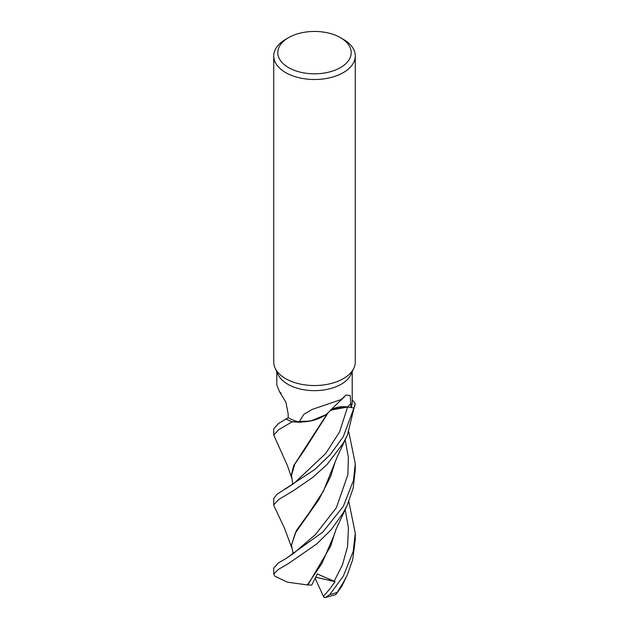 <?xml version="1.0" encoding="UTF-8"?>
<svg xmlns="http://www.w3.org/2000/svg" width="629" height="629" viewBox="0 0 629 629"><rect width="100%" height="100%" fill="white"/><g stroke="black" fill="none" stroke-linecap="round" stroke-linejoin="round"><path stroke-width="0.94" d="M328.48 412.357L327.819 413.009A33.707 19.46 180 0 1 324.352 415.643A33.707 19.46 180 0 1 299.121 422.035A37.709 21.771 180 0 1 288.208 417.766L288.145 413.78L285.936 402.293L279.622 391.946L276.791 385.011L276.791 371.715M292.1 421.823L310.584 421.076L325.515 414.857L310.616 421.068L292.241 421.839A40.72 23.509 180 0 1 286.053 418.977L278.505 423.498L273.733 428.774L273.733 435.04L278.616 429.756L292.1 421.823A40.767 23.54 180 0 1 286.022 419L288.208 417.695M340.446 37.654L343.332 39.32A40.767 23.54 180 0 1 355.267 55.965L355.267 362.005A40.767 23.54 180 0 1 353.899 368.067A40.767 23.54 180 0 1 343.332 378.65A40.767 23.54 180 0 1 303.917 384.736A40.767 23.54 180 0 1 275.101 368.067A40.767 23.54 180 0 1 273.733 362.005L273.733 55.965A40.767 23.54 180 0 1 285.668 39.32L288.554 37.654A36.694 21.182 180 0 1 340.446 37.654A36.694 21.182 180 0 1 340.446 67.61A36.694 21.182 180 0 1 288.554 67.61A36.694 21.182 180 0 1 288.554 37.654L285.668 39.32M353.899 368.067L350.943 374.475A37.709 21.771 180 0 1 341.162 384.264A37.709 21.771 180 0 1 304.711 389.894A37.709 21.771 180 0 1 278.057 374.475L275.101 368.067M355.267 55.965A40.767 23.54 180 0 1 343.332 72.61A40.767 23.54 180 0 1 298.901 77.705A40.767 23.54 180 0 1 273.733 55.965M299.121 422.035L303.783 414.369L312.298 409.393L341.162 399.541L346.162 394.996L350.219 395.578L351.061 407.498L347.57 406.987A684.533 535.743 67.4 0 1 351.037 403.606M327.819 413.009A33.707 19.46 180 0 0 328.039 412.805A689.871 539.926 67.4 0 1 344.354 396.97M330.461 410.352A16.582 9.569 180 0 1 347.57 406.987M286.061 418.977A40.72 23.509 180 0 0 292.241 421.839L299.915 422.232L313.328 420.408L324.352 415.643M281.116 393.298A689.871 397.041 151.9 0 0 279.622 391.946M352.209 371.715L352.209 402.159A37.709 21.771 180 0 1 351.061 407.498M274 505.952L273.733 504.875L278.773 499.45L292.847 491.084L312.739 477.419L326.907 464.674L343.324 443.083L347.397 435.158L355.157 403.448A40.72 23.509 180 0 1 353.954 407.969L347.546 407.065L332.041 409.487M355.157 403.441L352.209 399.698M331.082 410.061L347.546 407.065L353.954 407.969L347.554 407.049L337.789 407.356L330.028 410.792M328.393 412.443L328.063 412.907M331.986 409.518L329.832 410.989M355.157 403.448A40.72 23.509 180 0 1 353.954 407.969L343.324 436.612L330.272 454.594L314.877 469.431L276.957 494.339L273.733 498.427L273.733 504.875M291.628 477.82L287.524 465.837L273.733 435.04M348.836 501.604L355.267 533.243L353.144 551.633L343.324 576.125L329.777 594.578L325.358 597.55L323.668 596.819M347.373 574.717L341.657 586.598L335.76 594.641L343.324 582.485L347.373 574.717L352.696 559.739L355.267 539.706L355.267 533.243M343.332 506.361L322.897 532L285.684 558.701L278.27 563.041L273.733 568.121L273.733 572.76A40.767 23.54 180 0 0 273.788 573.986L278.018 569.677L289.246 563.01L316.78 543.92L331.2 529.689L343.324 512.698L347.208 505.252L353.183 488.08L355.267 469.957L355.267 463.62L353.474 480.367L343.332 506.361M292.76 484.369L291.455 474.683L293.609 465.782L327.583 413.222M291.455 475.445L294.812 464.092L303.996 450.686L328.047 412.954M315.137 578.303L323.4 596.253L329.415 589.483L335.06 581.644L317.323 573.955L311.717 585.064L307.84 585.017L330.697 546.066L334.935 532.425M323.943 597.401L323.259 595.954M347.208 505.252L336.216 528.926L333.905 535.656L321.875 563.498L307.329 584.931L287.272 582.155L274.779 576.18L273.788 573.986M307.84 585.017L307.086 584.891M348.804 431.911L355.267 463.62M292.627 554.377L292.933 552.411L291.463 545.272L295.276 533.093L318.809 499.701L330.634 476.562L334.982 462.425M347.397 435.158L337.183 456.945L323.353 491.241L308.981 513.107L296.424 530.475L291.471 544.903M355.196 403.519A40.767 23.54 180 0 1 354.001 407.977M325.358 597.55L335.76 594.641M335.06 581.644L315.695 577.194M285.22 489.15L293.94 483.41L325.688 453.54L339.597 431.895L347.554 407.049M336.696 592.502A40.767 23.54 180 0 1 329.777 594.578M334.101 581.338L342.506 564.708L347.546 546.609L348.45 528.006L345.179 509.561M285.684 558.701L294.427 552.687L315.609 534.391L336.342 507.776L347.853 474.738L348.38 457.22L345.187 439.923M291.463 544.572L291.463 545.272M273.953 505.858L284.261 527.652L291.612 547.379M273.78 574.073L273.733 572.76"/></g></svg>
